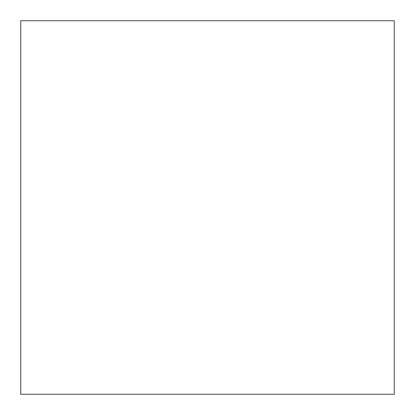 <?xml version="1.0" encoding="UTF-8"?>
<svg xmlns="http://www.w3.org/2000/svg" width="415" height="415" viewBox="0 0 415 415"><rect width="100%" height="100%" fill="white"/><g stroke="black" fill="none" stroke-linecap="round" stroke-linejoin="round"><path stroke-width="0.62" d="M394.25 394.25L20.75 394.25L20.75 20.75L394.25 20.75L394.25 394.25L20.75 394.25"/></g></svg>
